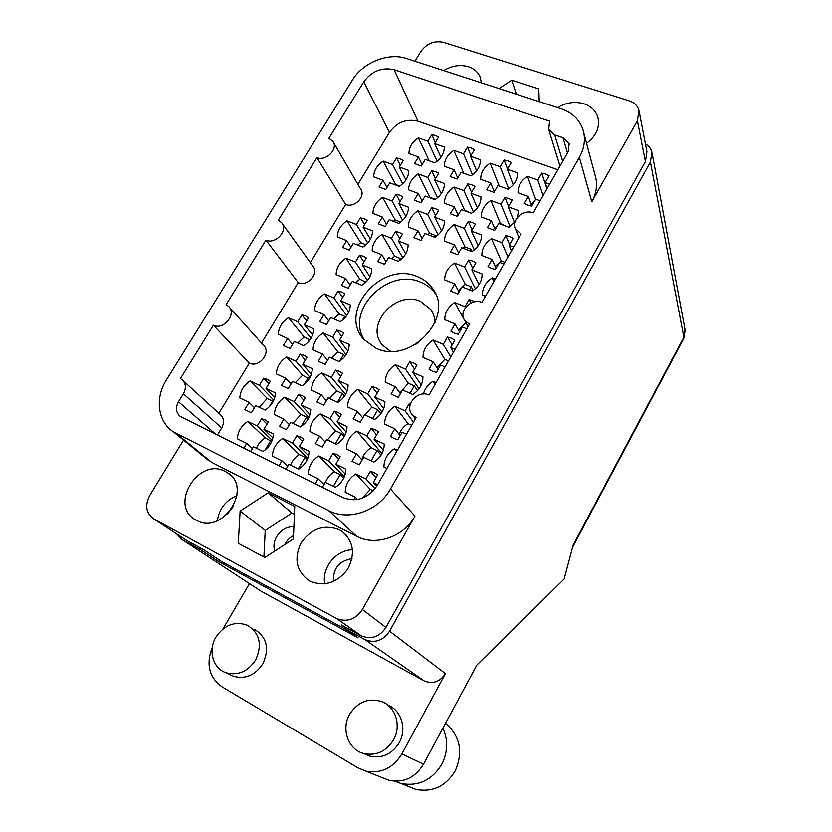 <?xml version="1.0" encoding="UTF-8"?>
<svg xmlns="http://www.w3.org/2000/svg" width="832" height="832" viewBox="0 0 832 832"><rect width="100%" height="100%" fill="white"/><g stroke="black" fill="none" stroke-linecap="round" stroke-linejoin="round"><path stroke-width="1.25" d="M435.542 293.821C431.86 288.642 426.962 284.794 420.857 282.287C388.086 267.093 345.124 310.346 364.177 339.706M390.468 351.25L382.668 345.28C364.166 325.541 395.439 289.598 420.534 301.454L430.778 309.525C433.482 313.383 434.876 317.772 434.97 322.681M375.825 348.109C409.791 365.238 455.177 317.418 432.671 288.631C428.948 283.265 423.946 279.302 417.674 276.734C381.732 260.094 337.21 311.802 364.083 339.602L375.825 348.109M481.426 82.836L479.981 76.638C477.755 71.854 473.897 68.546 468.395 66.706C460.148 64.355 451.901 65.645 443.674 70.564M586.581 143.322C596.471 135.782 600.205 126.994 597.771 116.969C595.608 110.573 590.99 106.174 583.918 103.761C574.985 101.213 566.207 102.482 557.586 107.588M309.733 581.069C324.251 586.966 336.856 583.055 347.547 569.358C355.545 554.091 353.704 541.424 342.035 531.367L339.238 529.693C324.168 524.035 311.47 528.393 301.142 542.776C293.613 558.73 296.358 571.438 309.4 580.882L309.733 581.069M196.258 520.218C222.3 535.808 253.448 487.895 227.479 472.732L225.462 471.557C198.63 456.269 168.085 505.96 196.019 520.083L196.258 520.218M353.891 499.866L355.389 497.276L345.207 492.232C345.457 484.515 348.972 478.431 355.742 473.97L365.934 478.93L370.323 471.297L374.234 472.628L377.645 474.833L373.256 482.498L377.676 484.65M323.762 405.163L316.815 401.918L321.121 394.649L311.459 390.166C311.771 382.98 315.182 377.229 321.693 372.923L331.365 377.322L335.629 370.115L339.342 371.27L342.576 373.246L338.312 380.484L348.098 384.935C347.87 392.194 344.448 398.018 337.844 402.397L328.068 397.862L323.762 405.163M279.063 465.764L281.954 460.876L272.334 456.102C272.74 448.687 276.224 442.801 282.807 438.454L292.438 443.144L296.806 435.77L300.508 437.018L303.732 439.119L299.364 446.524L309.13 451.277C308.797 458.765 305.302 464.724 298.626 469.144L288.881 464.308L285.99 469.206M359.278 464.859L352.05 461.365L356.429 453.814L346.372 448.999C346.622 441.49 350.085 435.521 356.772 431.111L366.829 435.843L371.166 428.366L375.024 429.624L378.404 431.746L374.067 439.254L384.249 444.049C384.093 451.63 380.619 457.673 373.838 462.155L363.657 457.278L359.278 464.859M398.268 397.332L391.03 394.056L395.294 386.682L385.226 382.179C385.372 374.899 388.762 369.075 395.377 364.707L405.465 369.138L409.698 361.826L413.556 362.991L416.946 364.988L412.714 372.32L422.926 376.813C422.854 384.155 419.463 390.052 412.755 394.503L402.542 389.927L398.268 397.332M322.327 447.013L315.297 443.622L319.654 436.197L309.878 431.517C310.201 424.143 313.664 418.278 320.247 413.92L330.034 418.527L334.36 411.174L338.114 412.391L341.39 414.461L337.074 421.834L346.975 426.504C346.736 433.95 343.273 439.878 336.586 444.309L326.685 439.566L322.327 447.013M326.518 324.553L319.738 321.599L323.939 314.6L314.506 310.523C314.798 303.67 318.126 298.147 324.48 293.935L333.913 297.939L338.073 291.002L341.702 292.032L344.864 293.862L340.704 300.82L350.262 304.876C350.033 311.782 346.705 317.377 340.267 321.662L330.72 317.533L326.518 324.553M406.536 434.21L402.116 432.162L397.79 439.712L393.869 438.422L390.447 436.29L394.774 428.761L384.571 424.029C384.727 416.562 388.159 410.623 394.857 406.203L405.07 410.852L409.354 403.395L410.415 403.624M445.026 366.954L440.596 365.03L436.363 372.403L432.442 371.218L429.01 369.2L433.233 361.858L423.01 357.427C423.082 350.199 426.431 344.396 433.056 340.018L443.29 344.365L447.481 337.074L451.391 338.208L454.844 340.174L450.653 347.485L455.094 349.367M315.266 483.787L318.157 478.826L308.266 473.918C308.589 466.357 312.094 460.366 318.77 455.967L328.671 460.793L333.05 453.284L336.856 454.574L340.174 456.726L335.795 464.256L345.831 469.144C345.582 476.778 342.077 482.841 335.296 487.323L325.27 482.352L322.379 487.334M360.256 422.198L353.122 418.87L357.438 411.466L347.516 406.869C347.755 399.547 351.177 393.702 357.781 389.334L367.713 393.858L371.987 386.526L375.794 387.712L379.132 389.75L374.847 397.103L384.914 401.679C384.758 409.074 381.337 414.991 374.629 419.432L364.572 414.773L360.256 422.198M288.246 388.586L281.486 385.434L285.771 378.269L276.37 373.922C276.754 366.86 280.166 361.202 286.572 356.949L295.984 361.234L300.238 354.141L303.857 355.264L307.008 357.188L302.754 364.312L312.281 368.649C311.969 375.773 308.558 381.493 302.058 385.809L292.531 381.399L288.246 388.586M325.156 364.354L318.292 361.254L322.546 354.12L312.998 349.856C313.31 342.836 316.68 337.199 323.107 332.946L332.654 337.137L336.866 330.065L340.538 331.157L343.741 333.06L339.518 340.153L349.19 344.406C348.962 351.489 345.592 357.188 339.071 361.525L329.41 357.198L325.156 364.354M286.385 429.655L279.542 426.358L283.889 419.058L274.373 414.502C274.768 407.264 278.221 401.492 284.71 397.197L294.237 401.679L298.542 394.441L302.203 395.626L305.396 397.644L301.08 404.903L310.721 409.438C310.409 416.738 306.956 422.583 300.362 426.951L290.732 422.334L286.385 429.655M290.056 348.525L283.379 345.509L287.612 338.489L278.325 334.329C278.699 327.444 282.058 321.89 288.392 317.689L297.7 321.776L301.891 314.818L305.469 315.879L308.578 317.73L304.377 324.719L313.799 328.858C313.498 335.806 310.128 341.411 303.701 345.696L294.299 341.484L290.056 348.525M251.399 412.766L244.743 409.552L249.08 402.376L239.824 397.935C240.282 390.832 243.714 385.154 250.12 380.921L259.386 385.278L263.682 378.154L267.259 379.309L270.348 381.274L266.053 388.419L275.444 392.829C275.049 400.005 271.606 405.746 265.106 410.062L255.736 405.569L251.399 412.766M243.859 448.219L246.73 443.414L237.37 438.776C237.848 431.496 241.322 425.703 247.811 421.418L257.182 425.984L261.539 418.725L265.148 419.942L268.278 421.98L263.921 429.27L273.416 433.888C273.021 441.241 269.537 447.096 262.954 451.454L253.469 446.753L250.588 451.578M421.283 166.015L414.461 163.54L418.423 156.936L408.928 153.514C409.022 147.191 412.162 141.97 418.35 137.852L427.846 141.201L431.777 134.649L435.406 135.47L438.61 137.03L434.678 143.603L444.298 146.994C444.278 153.379 441.126 158.652 434.855 162.843L425.246 159.39L421.283 166.015M385.757 189.467L379.028 186.94L383.032 180.305L373.672 176.81C373.838 170.446 377.01 165.204 383.188 161.086L392.558 164.518L396.521 157.945L400.109 158.787L403.26 160.389L399.287 166.982L408.772 170.456C408.678 176.873 405.496 182.177 399.235 186.347L389.761 182.811L385.757 189.467M349.274 250.11L342.566 247.395L346.653 240.625L337.314 236.881C337.553 230.308 340.798 224.952 347.038 220.802L356.387 224.484L360.433 217.766L364.021 218.691L367.162 220.386L363.106 227.126L372.559 230.849C372.393 237.463 369.138 242.882 362.814 247.104L353.361 243.308L349.274 250.11M421.106 202.758L414.201 200.158L418.215 193.43L408.606 189.842C408.699 183.362 411.882 178.048 418.142 173.878L427.752 177.403L431.725 170.726L435.406 171.6L438.641 173.233L434.668 179.93L444.392 183.487C444.371 190.018 441.189 195.406 434.845 199.638L425.121 196.009L421.106 202.758M384.53 264.358L377.645 261.57L381.742 254.686L372.154 250.848C372.33 244.161 375.586 238.722 381.909 234.52L391.498 238.295L395.564 231.473L399.235 232.43L402.459 234.156L398.393 241.01L408.106 244.826C408.013 251.566 404.758 257.067 398.341 261.342L388.638 257.452L384.53 264.358M385.154 226.46L378.342 223.808L382.398 217.048L372.923 213.387C373.09 206.866 376.303 201.521 382.554 197.371L392.028 200.97L396.053 194.262L399.682 195.166L402.865 196.83L398.85 203.549L408.439 207.189C408.346 213.772 405.132 219.17 398.798 223.392L389.21 219.679L385.154 226.46M457.662 254.727L450.476 251.93L454.542 244.951L444.558 241.093C444.579 234.333 447.803 228.831 454.23 224.567L464.225 228.363L468.26 221.447L472.077 222.404L475.436 224.151L471.411 231.088L481.52 234.926C481.582 241.738 478.358 247.312 471.838 251.649L461.729 247.728L457.662 254.727M493.927 192.358L486.741 189.748L490.714 182.936L480.709 179.338C480.657 172.786 483.808 167.409 490.173 163.176L500.178 166.712L504.119 159.952L507.936 160.826L511.316 162.469L507.374 169.25L517.504 172.817C517.639 179.421 514.488 184.87 508.04 189.166L497.91 185.526L493.927 192.358M466.825 328.858L462.384 327.018L458.214 334.298L454.293 333.164L450.85 331.209L455.021 323.96L444.777 319.706C444.798 312.614 448.105 306.883 454.698 302.526L464.942 306.706L469.071 299.52L475.218 301.694M503.911 264.046L499.47 262.33L495.394 269.433L491.473 268.403L488.02 266.562L492.086 259.48L481.832 255.507C481.77 248.633 485.004 243.038 491.525 238.722L501.79 242.611L505.825 235.591L509.735 236.579L513.209 238.368L509.163 245.409L513.614 247.104M348.213 288.257L341.422 285.418L345.561 278.512L336.118 274.581C336.367 267.862 339.643 262.402 345.956 258.211L355.42 262.059L359.518 255.216L363.147 256.194L366.319 257.962L362.211 264.836L371.79 268.736C371.613 275.517 368.326 281.039 361.92 285.303L352.352 281.33L348.213 288.257M457.392 216.403L450.299 213.741L454.314 206.898L444.454 203.216C444.475 196.633 447.658 191.225 454.012 187.013L463.882 190.622L467.865 183.841L471.63 184.735L474.958 186.41L470.974 193.211L480.969 196.872C481.021 203.518 477.838 208.988 471.401 213.273L461.406 209.55L457.392 216.403M457.933 294.008L450.663 291.075L454.782 283.962L444.673 279.906C444.694 272.99 447.959 267.374 454.459 263.058L464.578 267.041L468.655 259.99L472.524 261.009L475.935 262.829L471.858 269.901L482.102 273.936C482.165 280.914 478.889 286.603 472.295 290.982L462.051 286.874L457.933 294.008M515.008 221.759L508.934 227.271L498.68 223.454L494.655 230.422L487.375 227.677L491.39 220.73L481.26 216.954C481.208 210.246 484.401 204.755 490.838 200.481L500.968 204.194L504.962 197.298L512.252 199.95L508.258 206.856L518.523 210.61L517.462 217.329M457.132 179.015L450.133 176.478L454.095 169.759L444.35 166.254C444.371 159.827 447.522 154.523 453.794 150.353L463.538 153.785L467.48 147.129L471.203 147.982L474.49 149.583L470.548 156.26L480.418 159.744C480.48 166.223 477.329 171.59 470.964 175.833L461.105 172.286L457.132 179.015M420.93 240.406L413.941 237.682L417.997 230.818L408.273 227.053C408.366 220.418 411.59 214.999 417.924 210.787L427.658 214.479L431.673 207.678L435.396 208.603L438.672 210.309L434.647 217.131L444.496 220.875C444.475 227.562 441.262 233.054 434.834 237.328L424.986 233.522L420.93 240.406M540.155 200.72L535.704 199.118L531.721 206.066L527.8 205.119L524.337 203.382L528.32 196.456L518.045 192.764C517.91 186.098 521.061 180.627 527.519 176.353L537.794 179.972L541.736 173.108L545.657 174.013L549.13 175.698L545.178 182.582L549.63 184.153M183.082 380.619L220.064 414.336C224.006 417.882 224.546 422.406 221.697 427.918L183.394 393.786L178.485 401.742C175.302 407.826 175.937 412.745 180.398 416.51L342.836 497.526C356.543 502.58 368.004 498.566 377.198 485.472L416.062 417.56L412.61 415.095C403.458 406.255 417.435 389.147 428.979 395.002L469.456 324.262L464.714 320.455C457.943 311.532 471.359 297.523 481.946 302.432L521.123 233.969L515.528 229.091C510.588 220.428 523.359 208.697 533.218 212.836L568.214 151.684L569.13 143.374L569.473 144.57M557.898 169.707L417.976 121.202C406.422 118.466 396.906 122.2 389.418 132.402L363.813 81.786C371.8 71.032 381.878 67.007 394.066 69.701L417.976 121.202M357.906 184.298L389.418 132.402M310.336 262.61L345.686 204.412C354.432 208.354 366.246 196.134 360.63 188.978L333.466 142.324M261.477 343.065L298.189 282.62C307.434 287.154 319.686 273.146 312.77 265.98L282.329 223.662M229.476 307.393L263.359 345.155C271.783 352.113 259.137 368.316 249.309 363.095L218.858 413.244M217.391 435.042L221.697 427.918M386.942 468.447L383.895 466.981C384.062 459.316 387.535 453.253 394.326 448.791L397.374 450.226M423.394 393.973C424.861 388.617 428.074 384.374 433.025 381.243L436.082 382.585M485.472 296.265L482.414 295.038C482.352 287.986 485.618 282.277 492.222 277.919L495.29 279.126M183.394 393.786C186.472 387.941 185.962 383.178 181.834 379.486L180.398 378.612L213.377 325.239C223.694 330.637 237.255 313.466 228.436 306.238L226.075 304.689L265.949 240.167C275.662 244.826 288.756 229.975 281.528 222.55L278.262 220.23L316.94 157.633L345.686 204.412M316.94 157.633C326.134 161.658 338.738 148.71 332.873 141.294L328.89 138.289L363.813 81.786M265.949 240.167L298.189 282.62M213.377 325.239L249.309 363.095M415.667 344.365L418.153 342.763M414.908 61.214L420.94 51.345C426.785 43.42 434.294 40.414 443.466 42.328L629.262 100.828C634.41 102.575 637.655 105.778 638.986 110.448L637.395 120.775L591.822 201.76L579.374 157.321L390.468 488.956L414.939 516.1C403.759 536.962 375.596 546.582 356.616 536.266L211.661 462.322L203.923 456.716M639.257 111.862L646.932 151.642L645.434 161.564L385.934 627.442C379.475 636.917 371.322 639.746 361.462 635.929L341.349 624.946L344.677 627.255M183.539 440.076L149.739 495.435C144.664 505.523 146.058 513.365 153.92 518.96L336.596 618.509C346.923 622.492 355.524 619.476 362.388 609.492L414.939 516.1M356.616 536.266L328.65 510.588L173.555 431.922C157.737 421.938 154.721 398.143 166.369 380.006L352.331 80.174C362.866 62.504 388.388 52.198 406.526 58.49L561.007 108.701C571.886 112.434 579.145 119.226 582.785 129.095C585.77 138.33 584.636 147.732 579.374 157.321M559.988 166.067L548.704 129.47L549.588 121.129L394.066 69.701M548.704 129.47L554.694 134.919L562.702 161.325M567.476 152.984L562.983 137.686L554.694 134.919M562.983 137.686L569.13 143.374M328.65 510.588C348.608 521.362 378.487 511.035 390.468 488.956M346.351 629.762L221.343 561.361L203.83 549.806L186.326 540.238L153.92 518.96M541.736 173.108L546.988 188.781M528.32 196.456L531.773 205.972M545.178 182.582L547.154 188.49M537.794 179.972L543.13 195.53M535.631 199.233L527.519 176.353M534.477 201.261L531.17 204.298M431.673 207.678L435.604 215.519M467.48 147.129L470.985 155.532M504.962 197.298L508.539 206.367M468.655 259.99L472.732 268.393M467.865 183.841L471.536 192.254M359.518 255.216L363.886 262.038M505.825 235.591L509.59 244.67M469.071 299.52L470.881 303.035M504.119 159.952L507.53 168.979M468.26 221.447L472.118 229.861M396.053 194.262L400.005 201.614M395.564 231.473L399.714 238.784M431.725 170.726L435.469 178.578M360.433 217.766L364.603 224.64M396.521 157.945L400.296 165.308M431.777 134.649L435.344 142.49M261.539 418.725L267.03 424.07M263.682 378.154L268.913 383.666M301.891 314.818L306.696 320.871M298.542 394.441L303.846 400.244M336.866 330.065L341.713 336.482M300.238 354.141L305.282 360.079M371.987 386.526L377.125 393.203M333.05 453.284L338.718 459.233M447.481 337.074L452.078 344.989M409.354 403.395L410.155 404.498M338.073 291.002L342.68 297.513M334.36 411.174L339.726 417.31M409.698 361.826L414.575 369.096M371.166 428.366L376.594 434.876M296.806 435.77L302.39 441.397M335.629 370.115L340.725 376.397M370.323 471.297L376.064 477.599M357.438 411.466L362.773 417.882M374.847 397.103L383.739 408.522M367.713 393.858L382.023 412.058M380.91 413.712L377.759 409.739L371.914 407.056L357.781 389.334M318.157 478.826L324.033 484.484M335.795 464.256L345.238 474.011M328.671 460.793L344.323 476.809M343.699 478.192L340.163 474.583L334.329 471.734L318.77 455.967M433.233 361.858L438.048 369.481M450.653 347.485L453.44 352.248M443.29 344.365L450.767 356.918M448.479 360.922L444.808 359.351L433.056 340.018M285.771 378.269L290.982 383.999M302.754 364.312L311.334 374.306M295.984 361.234L310.003 377.416M309.119 378.924L302.567 375.222L286.572 356.949M322.546 354.12L327.558 360.308M339.518 340.153L347.911 351.146M332.654 337.137L346.133 354.619M344.978 356.252L343.606 354.474L337.969 351.978L323.107 332.946M246.73 443.414L252.408 448.542M263.921 429.27L272.927 437.892M257.182 425.984L272.199 440.294M271.71 441.501L265.2 437.85L247.811 421.418M249.08 402.376L254.467 407.67M266.053 388.419L274.768 397.467M259.386 385.278L273.811 400.161M273.166 401.492L267.238 398.424L250.12 380.921M287.612 338.489L292.573 344.344M304.377 324.719L312.645 335.026M297.7 321.776L311.054 338.312M310.014 339.872L304.138 336.95L288.392 317.689M283.889 419.058L289.37 424.622M301.08 404.903L309.993 414.513M294.237 401.679L308.911 417.404M308.194 418.808L306.571 417.082L300.955 414.419L284.71 397.197M435.063 384.363L433.025 381.243M281.954 460.876L287.726 466.253M299.364 446.524L308.589 455.676M292.438 443.144L307.778 458.266M307.226 459.555L304.99 457.35L299.312 454.574L282.807 438.454M321.121 394.649L326.394 400.691M338.312 380.484L347.058 391.144M331.365 377.322L345.55 394.462M344.562 396.042L342.482 393.546L336.794 390.926L321.693 372.923M396.604 451.568L394.326 448.791M355.389 497.276L357.583 499.481M373.256 482.498L376.74 486.252M365.934 478.93L375.055 488.696M373.266 490.807L370.302 489.362L355.742 473.97M394.774 428.761L400.15 435.583M405.07 410.852L413.442 422.146M411.642 425.287L407.982 423.613L394.857 406.203M323.939 314.6L328.702 320.892M340.704 300.82L348.743 312.062M333.913 297.939L346.705 315.65M345.405 317.314L344.698 316.337L339.134 313.945L324.48 293.935M319.654 436.197L325.218 442.073M337.074 421.834L346.164 432.089M330.034 418.527L344.947 435.188M344.146 436.686L341.338 433.566L335.577 430.83L320.247 413.92M395.294 386.682L400.379 393.682M412.714 372.32L421.273 384.946M405.465 369.138L418.985 388.825M417.529 390.593L414.263 385.861L408.325 383.23L395.377 364.707M356.429 453.814L362.066 460.034M374.067 439.254L383.344 450.226M366.829 435.843L381.95 453.554M381.025 455.146L377.042 450.497L371.124 447.699L356.772 431.111M491.39 220.73L495.154 229.549M508.258 206.856L514.446 222.487M500.968 204.194L510.016 226.574M506.657 226.429L500.448 223.6L490.838 200.481M454.782 283.962L459.035 292.094M471.858 269.901L479.003 284.586M464.578 267.041L475.332 288.746M473.086 290.472L471.276 286.842L465.327 284.461L454.459 263.058M492.086 259.48L496.049 268.289M509.163 245.409L511.441 250.89M501.79 242.611L507.926 257.046M504.899 262.319L501.228 260.905L491.525 238.722M345.561 278.512L350.085 285.126M362.211 264.836L369.886 276.734M355.42 262.059L367.442 280.488M365.893 282.194L359.861 279.198L345.956 258.211M454.314 206.898L458.162 215.093M470.974 193.211L477.391 207.844M463.882 190.622L473.377 211.9M470.714 213.013L464.63 210.246L454.012 187.013M417.997 230.818L422.084 238.441M434.647 217.131L441.553 230.87M427.658 214.479L438.079 234.905M435.947 236.6L435.375 235.487L429.645 233.272L417.924 210.787M454.095 169.759L457.756 177.954M470.548 156.26L476.632 170.81M463.538 153.785L472.493 174.803M463.778 173.243L453.794 150.353M493.896 281.549L492.222 277.919M418.423 156.936L422.136 164.59M434.678 143.603L440.918 157.29M427.846 141.201L437.133 161.231M429.229 160.815L418.35 137.852M383.032 180.305L386.953 187.481M399.287 166.982L405.943 179.878M392.558 164.518L402.626 183.778M399.724 186.035L395.668 184.527L383.188 161.086M346.653 240.625L350.958 247.302M363.106 227.126L370.427 239.148M356.387 224.484L367.765 242.944M365.955 244.764L360.745 242.684L347.038 220.802M418.215 193.43L422.105 201.084M434.668 179.93L441.23 193.658M427.752 177.403L437.58 197.642M435.344 199.316L429.718 197.226L418.142 173.878M381.742 254.686L386.058 261.789M398.393 241.01L405.725 253.833M391.498 238.295L402.771 257.764M400.93 259.48L400.369 258.513L394.722 256.256L381.909 234.52M455.021 323.96L459.514 332.03M464.942 306.706L465.41 307.601M466.149 323.128L454.698 302.526M490.714 182.936L494.291 191.734M507.374 169.25L513.219 184.746M500.178 166.712L508.674 188.75M499.221 185.994L490.173 163.176M454.542 244.951L458.588 253.126M471.411 231.088L478.171 245.762M464.225 228.363L474.323 249.881M471.983 251.555L470.85 249.184L464.974 246.906L454.23 224.567M382.398 217.048L386.506 224.203M398.85 203.549L405.829 216.434M392.028 200.97L402.678 220.355M400.681 222.092L395.2 219.97L382.554 197.371M395.2 219.97L393.318 221.27M464.974 246.906L463.05 248.238M459.056 252.325L458.546 253.053M465.681 322.93L458.505 330.221M394.722 256.256L391.56 258.627M360.745 242.684L357.625 245.024M429.645 233.272L427.742 234.582M359.861 279.198L355.576 282.672M501.228 260.905L495.217 266.427M465.327 284.461L462.082 286.894M461.999 286.978L458.536 291.138M497.162 226.086L494.78 228.675M371.124 447.699C366.465 450.632 363.366 454.657 361.816 459.763M408.325 383.23L399.89 393.006M335.577 430.83L327.402 439.91M339.134 313.945L333.642 318.791M407.982 423.613C403.78 426.244 400.826 429.811 399.152 434.314M370.302 489.362L362.19 498.222M336.794 390.926L329.43 398.497M299.312 454.574C295.194 457.142 292.261 460.658 290.493 465.109M300.955 414.419L292.864 423.353M304.138 336.95L297.742 343.023M267.238 398.424L259.21 407.233M265.2 437.85C261.144 440.398 258.232 443.862 256.454 448.24M337.969 351.978L331.5 358.134M302.567 375.222L295.277 382.678M444.808 359.351L436.987 367.806M334.329 471.734C330.158 474.334 327.194 477.901 325.437 482.435M371.914 407.056L363.657 416.354M377.759 409.739L372.674 418.517M340.163 474.583L333.341 486.346M308.121 377.77L304.231 384.29M343.606 354.474L339.654 361.15M270.733 440.565L265.158 449.914M272.709 401.014L269.235 406.806M309.629 339.394L307.778 342.482M306.571 417.082L300.955 426.577M304.99 457.35L298.189 468.926M342.482 393.546L337.407 402.189M344.698 316.337L342.42 320.154M341.338 433.566L335.4 443.737M414.263 385.861L409.999 393.266M377.042 450.497L371.082 460.845M471.276 286.842L469.529 289.879M365.435 281.497L364.062 283.806M435.375 235.487L434.387 237.162M400.369 258.513L398.913 260.978M470.85 249.184L469.862 250.879M268.07 492.814L240.136 511.077L238.285 543.275L264.867 557.534L293.384 538.949L294.736 506.428L268.07 492.814L291.928 513.011L265.231 530.442L240.136 511.077M539.23 101.618L538.782 88.868L511.711 80.194L499.044 88.556M583.856 133.12L594.953 174.772C597.813 183.643 596.762 192.639 591.822 201.76M294.403 514.29L291.928 513.011M265.231 530.442L263.9 557.024M293.883 526.885C282.027 525.481 270.66 539.854 274.862 551.023M516.381 94.193L511.711 80.194M236.964 495.602C225.711 500.344 219.19 508.716 217.391 520.728M233.314 506.428L227.084 514.426M352.508 549.765C336.138 549.848 321.558 567.663 324.75 583.856M333.362 581.526C332.956 568.464 339.165 560.83 351.988 558.636M284.69 544.617C286.666 540.623 289.609 537.628 293.519 535.621M442.894 728.166C448.219 740.054 447.866 752.066 441.834 764.202C431.912 780.291 418.257 786.708 400.878 783.453L394.826 781.238M445.494 723.33C460.169 736.018 463.414 751.878 455.218 770.879C445.692 786.386 432.536 792.553 415.75 789.391L408.2 786.375M215.987 637.062C207.865 650.187 212.836 668.46 226.013 672.734C237.973 675.865 247.853 671.622 255.642 659.994C262.579 644.467 259.709 632.84 247.062 625.113C234.707 620.942 224.349 624.926 215.987 637.062M230.048 674.638L233.615 676.312C245.45 679.422 255.206 675.23 262.881 663.759C269.693 648.43 266.843 636.938 254.322 629.283M349.596 714.324C340.964 728.884 348.119 749.528 363.553 753.47C376.158 756.111 386.162 751.535 393.588 739.762C401.565 725.878 395.626 706.867 382.044 701.688C368.69 697.486 357.874 701.698 349.596 714.324M364.114 753.709L369.647 756.111C382.096 758.722 391.966 754.218 399.277 742.602C407.118 728.915 401.242 710.143 387.816 705.026M249.475 583.596L222.955 628.971M212.285 647.525C205.878 664.196 209.071 677.258 221.884 686.712L357.968 767.884L365.747 771.108C380.983 773.854 393.016 768.123 401.866 753.917L423.498 764.192L476.83 665.09L564.148 579.01L573.175 545.033L683.873 337.251L650.426 162.022L389.563 631.166L445.432 673.639L401.866 753.917M445.432 673.639C439.93 681.876 432.848 684.289 424.154 680.898L365.092 639.683C374.962 643.479 383.115 640.64 389.563 631.166M176.55 533.822L182.021 539.542L260.978 591.105L423.779 680.701M260.978 591.105L259.449 590.106M423.498 764.192C415.178 777.65 403.78 783.058 389.282 780.426L382.616 777.785M344.885 626.881L344.126 628.222L364.666 639.465M650.426 162.022L651.934 152.173C651.009 148.647 648.846 145.912 645.445 143.957M182.021 539.542L200.127 549.442L200.876 548.184M344.126 628.222L358.155 637.915L217.61 560.924L200.127 549.442M217.61 560.924L218.473 559.468M645.434 161.564L637.395 120.775M362.388 609.492L385.934 627.442M361.098 635.731L336.211 618.301M178.485 401.742L215.79 434.242M176.665 433.722L211.661 462.322M652.184 153.535L684.975 329.233L683.686 338.655M435.396 293.498L432.671 288.631M480.719 78.645L479.981 76.638M598.312 119.184L597.771 116.969M346.476 535.361L342.035 531.367M230.838 475.498L227.479 472.732M430.778 309.525L432.786 312.957M173.555 431.922L208.676 460.595M336.596 618.509L361.462 635.929M515.528 229.091L518.97 237.734M412.61 415.095L415.345 418.818M464.714 320.455L468.062 326.685M226.013 672.734L233.615 676.312M363.553 753.47L369.647 756.111M424.154 680.898L365.092 639.683M685.173 330.273L683.748 338.551L572.593 547.227M389.282 780.426L365.747 771.108M400.878 783.453L415.75 789.391"/></g></svg>

